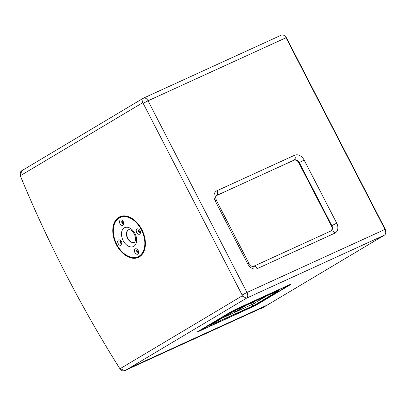 <?xml version="1.0" encoding="UTF-8"?>
<svg xmlns="http://www.w3.org/2000/svg" width="406" height="406" viewBox="0 0 406 406"><rect width="100%" height="100%" fill="white"/><g stroke="black" fill="none" stroke-linecap="round" stroke-linejoin="round"><path stroke-width="0.61" d="M264.062 306.525L261.068 308.311A4.466 2.949 65.4 0 1 260.875 308.413L127.514 369.353M116.811 244.417A21.564 14.24 -114.6 0 0 121.957 251.639A21.564 14.24 -114.6 0 0 141.313 254.263A21.564 14.24 -114.6 0 0 141.349 229.776A21.564 14.24 -114.6 0 0 123.043 216.677A21.564 14.24 -114.6 0 0 113.421 232.968A21.564 14.24 -114.6 0 0 116.811 244.417M113.421 232.917A21.757 14.367 65.4 0 1 113.416 232.866A21.757 14.367 65.4 0 1 120.171 217.246A21.757 14.367 65.4 0 1 141.592 229.649A21.757 14.367 65.4 0 1 138.258 256.825A21.757 14.367 65.4 0 1 122.023 251.71A21.757 14.367 65.4 0 1 121.988 251.674M136.675 232.567A2.913 1.923 65.4 0 1 136.68 229.258A2.913 1.923 65.4 0 1 139.294 229.608A2.913 1.923 65.4 0 1 139.989 230.588A2.913 1.923 65.4 0 1 140.451 232.136A2.913 1.923 65.4 0 1 139.151 234.333A2.913 1.923 65.4 0 1 136.675 232.567M139.608 229.974A1.36 0.898 -114.6 0 0 138.832 229.852A1.36 0.898 -114.6 0 0 138.619 231.552A1.36 0.898 -114.6 0 0 139.958 232.328A1.36 0.898 -114.6 0 0 140.38 231.659M119.973 223.66A2.913 1.923 65.4 0 1 119.978 220.346A2.913 1.923 65.4 0 1 122.597 220.702A2.913 1.923 65.4 0 1 123.292 221.681A2.913 1.923 65.4 0 1 123.749 223.229A2.913 1.923 65.4 0 1 122.45 225.426A2.913 1.923 65.4 0 1 119.973 223.66M122.906 221.067A1.36 0.898 -114.6 0 0 122.13 220.945A1.36 0.898 -114.6 0 0 121.922 222.645A1.36 0.898 -114.6 0 0 123.262 223.422A1.36 0.898 -114.6 0 0 123.678 222.752M134.868 252.512A2.913 1.923 65.4 0 1 134.873 249.203A2.913 1.923 65.4 0 1 137.492 249.558A2.913 1.923 65.4 0 1 138.187 250.538A2.913 1.923 65.4 0 1 138.644 252.08A2.913 1.923 65.4 0 1 137.345 254.283A2.913 1.923 65.4 0 1 134.868 252.512M137.801 249.923A1.36 0.898 -114.6 0 0 137.025 249.802A1.36 0.898 -114.6 0 0 136.817 251.502A1.36 0.898 -114.6 0 0 138.152 252.278A1.36 0.898 -114.6 0 0 138.573 251.608M118.171 243.605A2.913 1.923 65.4 0 1 118.176 240.296A2.913 1.923 65.4 0 1 120.79 240.651A2.913 1.923 65.4 0 1 121.485 241.626A2.913 1.923 65.4 0 1 121.942 243.174A2.913 1.923 65.4 0 1 120.643 245.376A2.913 1.923 65.4 0 1 118.171 243.605M121.105 241.017A1.36 0.898 -114.6 0 0 120.323 240.895A1.36 0.898 -114.6 0 0 120.115 242.595A1.36 0.898 -114.6 0 0 121.455 243.367A1.36 0.898 -114.6 0 0 121.871 242.702M122.196 220.92A1.36 0.898 -114.6 0 0 122.054 222.584A1.36 0.898 -114.6 0 0 123.322 223.386M120.394 240.87A1.36 0.898 -114.6 0 0 120.247 242.534A1.36 0.898 -114.6 0 0 121.521 243.336M137.091 249.776A1.36 0.898 -114.6 0 0 136.949 251.441A1.36 0.898 -114.6 0 0 138.218 252.243M138.898 229.826A1.36 0.898 -114.6 0 0 138.756 231.491A1.36 0.898 -114.6 0 0 140.024 232.293M142.313 254.202A21.757 14.367 65.4 0 1 139.319 256.338L138.258 256.825M134.432 242.23A6.897 4.552 65.4 0 1 127.809 238.226A6.897 4.552 65.4 0 1 128.702 229.694M271.076 295.654L268.95 296.811L271.076 295.654M219.326 319.299L217.205 320.461L219.326 319.299M252.055 302.186L249.929 303.343L252.055 302.186M269.3 294.299L267.178 295.461L269.3 294.299M238.347 312.772L236.226 313.929L238.347 312.772M221.103 320.654L218.976 321.811L221.103 320.654M255.597 304.886L253.476 306.048L255.597 304.886M286.55 286.418L284.428 287.575L286.55 286.418M234.805 310.067L232.679 311.224L234.805 310.067M203.853 328.535L201.726 329.692L203.853 328.535M233.156 311.468A4.664 3.492 59.2 0 0 235.724 311.509A4.664 3.492 59.2 0 0 235.977 311.377L246 305.393M139.329 229.837A1.167 0.771 -114.6 0 0 139.309 229.847A1.167 0.771 -114.6 0 0 139.131 231.303A1.167 0.771 -114.6 0 0 140.278 231.968A1.167 0.771 -114.6 0 0 140.298 231.958M137.527 249.786A1.167 0.771 -114.6 0 0 137.502 249.797A1.167 0.771 -114.6 0 0 137.324 251.253A1.167 0.771 -114.6 0 0 138.471 251.918A1.167 0.771 -114.6 0 0 138.497 251.908M120.826 240.88A1.167 0.771 -114.6 0 0 120.805 240.89A1.167 0.771 -114.6 0 0 120.623 242.346A1.167 0.771 -114.6 0 0 121.77 243.011A1.167 0.771 -114.6 0 0 121.795 243.001M122.632 220.93A1.167 0.771 -114.6 0 0 122.607 220.94A1.167 0.771 -114.6 0 0 122.429 222.397A1.167 0.771 -114.6 0 0 123.576 223.061A1.167 0.771 -114.6 0 0 123.602 223.051M141.795 229.512A22.34 14.753 -114.6 0 0 119.795 216.779A22.34 14.753 -114.6 0 0 116.37 244.681A22.34 14.753 -114.6 0 0 138.365 257.414A22.34 14.753 -114.6 0 0 141.795 229.512M120.536 216.474A22.34 14.753 -114.6 0 0 117.552 219.012M20.467 176.062L20.3 174.103A4.664 3.081 65.4 0 1 21.548 170.86L143.252 98.242A4.664 3.081 65.4 0 1 143.45 98.14A4.664 3.081 65.4 0 1 148.043 100.795L246.975 292.477A4.664 3.081 65.4 0 1 246.457 298.202L124.754 370.815A4.664 3.081 65.4 0 1 124.561 370.922A4.664 3.081 65.4 0 1 121.079 369.825L119.709 368.415A0.776 0.513 -114.6 0 0 120.323 368.582L242.027 295.964A0.776 0.513 -114.6 0 0 242.113 295.01L143.176 103.327A0.776 0.513 -114.6 0 0 142.379 102.901L20.676 175.519A0.776 0.513 -114.6 0 0 20.467 176.062A0.776 0.513 -114.6 0 0 20.549 176.382A850.905 561.929 -114.6 0 0 119.572 368.242A0.776 0.513 -114.6 0 0 119.709 368.415M260.342 308.656A4.664 3.081 -114.6 0 0 261.225 308.469L262.55 307.86A4.664 3.081 -114.6 0 0 262.748 307.758L384.452 235.14A4.664 3.081 -114.6 0 0 385.7 231.897A4.664 3.081 -114.6 0 0 384.969 229.42L286.032 37.738A4.664 3.081 -114.6 0 0 284.921 36.175A4.664 3.081 -114.6 0 0 281.439 35.078L143.45 98.14M261.225 308.469A4.664 3.081 -114.6 0 0 261.423 308.362L265.94 305.667L130.6 367.516L126.083 370.211A4.664 3.081 65.4 0 1 125.885 370.313L124.561 370.922M284.921 36.175L286.291 37.585A0.776 0.513 65.4 0 1 286.474 37.844L385.411 229.527A0.776 0.513 65.4 0 1 385.533 229.938L385.7 231.897M330.895 230.994A4.466 3.344 59.2 0 0 331.408 225.934L298.841 162.847A4.466 3.344 59.2 0 0 293.746 160.274L216.175 195.722M135.213 257.648A22.34 14.753 -114.6 0 0 139.08 257.054M221.392 318.482L252.222 304.393L251.446 302.906M199.371 331.022L253.775 306.16L290.178 284.631L234.967 309.783L199.371 331.022M120.171 217.246L121.232 216.758A21.757 14.367 65.4 0 1 124.804 215.896M127.606 369.303L261.068 308.311M127.545 238.347A6.897 4.552 -114.6 0 0 134.335 242.275C134.701 242.839 136.858 239.261 134.274 234.079C131.909 230.024 129.798 229.679 129.636 229.689L128.6 229.73A6.897 4.552 -114.6 0 0 127.545 238.347M134.995 233.567A10.394 6.861 65.4 0 1 133.838 246.32A10.394 6.861 65.4 0 1 123.165 240.626A10.394 6.861 65.4 0 1 124.322 227.873A10.394 6.861 65.4 0 1 134.995 233.567M235.856 309.255L290.254 284.393L290.721 284.505L257.998 304.028L252.892 306.687L198.488 331.55L198.026 331.438L230.745 311.915L235.856 309.255A0.776 0.513 65.4 0 1 235.82 309.27A0.776 0.513 65.4 0 1 235.784 309.286M261.423 308.362L262.748 307.758M384.452 235.14L246.457 298.202L242.027 295.964M120.323 368.582L124.754 370.815L126.083 370.211M216.997 190.713L294.619 155.244A8.353 6.257 -120.8 0 1 304.15 160.05L336.711 223.138A8.353 6.257 -120.8 0 1 334.833 233.161L257.211 268.63A8.353 6.257 -120.8 0 1 247.68 263.824L215.119 200.731A8.353 6.257 -120.8 0 1 216.997 190.713A3.887 2.568 65.4 0 1 216.565 195.479A4.466 3.344 59.2 0 0 216.322 195.611C215.434 195.941 215.449 197.494 216.357 200.27L248.924 263.362C250.989 266.016 252.476 267.036 253.385 266.412A3.887 2.568 65.4 0 1 257.211 268.63M242.113 295.01L246.975 292.477L384.969 229.42L385.411 229.527M286.474 37.844L286.032 37.738L148.043 100.795L143.176 103.327M216.195 195.702L293.746 160.274M298.841 162.847L299.283 162.583A4.466 3.344 59.2 0 0 294.188 160.01A3.887 2.568 65.4 0 0 294.619 155.244M331.408 225.934L331.849 225.67L299.283 162.583L304.15 160.05M331.042 230.928A4.466 3.344 59.2 0 0 331.088 230.902A4.466 3.344 59.2 0 0 331.849 225.67L336.711 223.138M247.68 263.824L248.924 263.362M330.844 231.029A3.887 2.568 65.4 0 1 331.007 230.943A3.887 2.568 65.4 0 1 334.833 233.161M215.119 200.731L216.357 200.27M21.548 170.86L20.676 175.519M143.252 98.242L142.379 102.901M257.698 304.064A0.776 0.584 59.2 0 0 257.998 304.028M290.229 284.469A0.776 0.584 59.2 0 0 290.721 284.505M253.445 301.993L255.024 301.272M252.05 306.302L210.029 325.257L236.693 309.641L278.359 290.605L278.714 290.686L255.942 304.277L252.05 306.302A1.553 1.025 -114.6 0 0 252.222 304.393L254.166 303.383L253.537 302.16L251.588 303.17M255.942 304.277A1.553 1.162 -120.8 0 1 254.166 303.383L266.478 296.035M278.714 290.686A1.553 1.162 -120.8 0 1 278.064 290.742M210.384 325.338A1.553 1.025 -114.6 0 0 210.755 324.83M253.385 266.412L331.088 230.902M291.219 283.982L235.82 309.27L230.786 311.889L197.443 331.803M209.785 325.404L236.627 309.676L278.876 290.376"/></g></svg>
